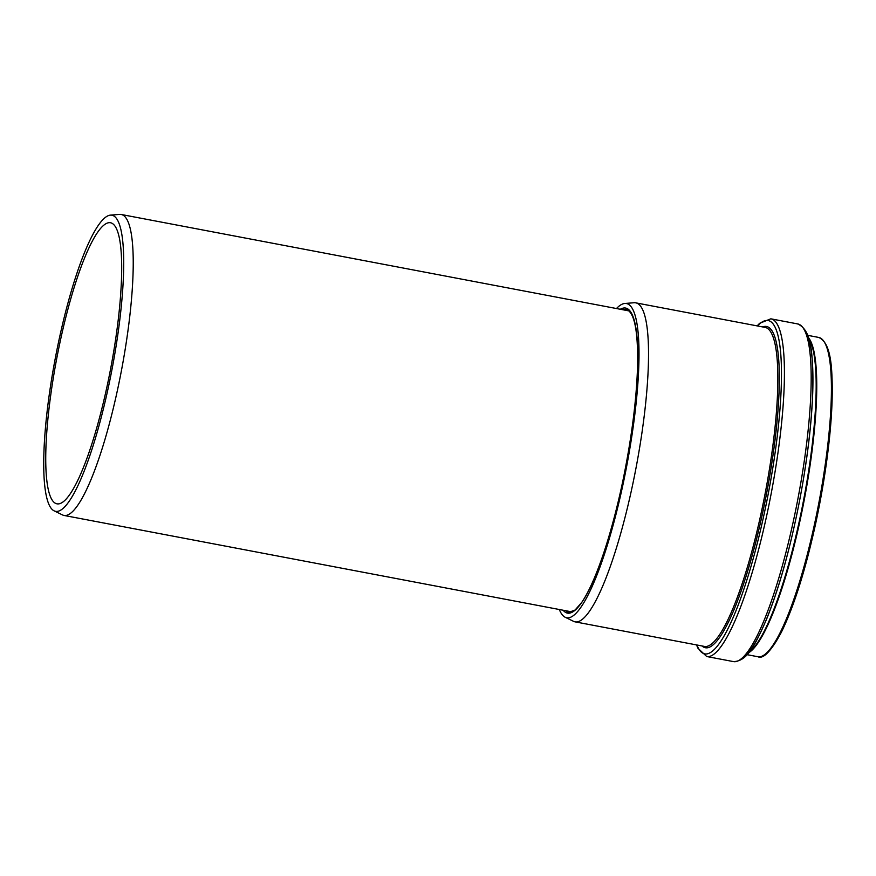 <?xml version="1.0" encoding="UTF-8"?>
<svg xmlns="http://www.w3.org/2000/svg" width="876" height="876" viewBox="0 0 876 876"><rect width="100%" height="100%" fill="white"/><g stroke="black" fill="none" stroke-linecap="round" stroke-linejoin="round"><path stroke-width="1.31" d="M559.315 609.51A159.903 30.66 -79.2 0 0 565.173 617.241L573.55 621.336A162.367 31.131 -79.2 0 0 575.116 621.861A162.367 31.131 -79.2 0 0 577.569 621.829A162.367 31.131 -79.2 0 0 637.137 461.97A162.367 31.131 -79.2 0 0 635.691 302.833A162.367 31.131 -79.2 0 0 634.049 302.746L624.752 303.479A159.903 30.66 -79.2 0 0 623.953 303.6A159.903 30.66 -79.2 0 0 616.474 308.538M565.173 617.241A159.903 30.66 -79.2 0 0 569.126 617.733A159.903 30.66 -79.2 0 0 628.53 456.177A159.903 30.66 -79.2 0 0 624.752 303.479M123.209 281.316A150.716 28.897 100.8 0 1 95.166 439.04A150.716 28.897 100.8 0 1 54.181 510.872A150.716 28.897 100.8 0 1 55.363 357.89A150.716 28.897 100.8 0 1 110.343 215.135A150.716 28.897 100.8 0 1 123.209 281.316M54.181 510.872L62.557 514.957A153.18 29.368 -79.2 0 0 64.036 515.449A153.18 29.368 -79.2 0 0 105.229 438.537A153.18 29.368 -79.2 0 0 132.714 281.656A153.18 29.368 -79.2 0 0 121.184 214.478A153.18 29.368 -79.2 0 0 119.64 214.401L110.343 215.135M121.206 285.477A143.062 27.43 100.8 0 1 95.539 431.999A143.062 27.43 100.8 0 1 57.06 503.842A143.062 27.43 100.8 0 1 56.798 358.164A143.062 27.43 100.8 0 1 110.442 222.734A143.062 27.43 100.8 0 1 121.206 285.477M765.175 654.284A161.293 30.923 -79.2 0 0 819.816 503.065A161.293 30.923 -79.2 0 0 824.415 342.341M760.39 656.704A162.52 31.164 -79.2 0 0 820.013 496.692A162.52 31.164 -79.2 0 0 818.567 337.402C833.054 343.304 833.678 376.231 830.722 424.214C828.127 455.859 823.068 489.191 815.534 524.198C805.329 570.528 793.93 606.553 781.359 632.264C771.11 651.218 763.303 659.376 757.926 656.737A162.52 31.164 -79.2 0 0 760.39 656.704M748.641 652.784A162.52 31.164 -79.2 0 0 804.212 500.097A162.52 31.164 -79.2 0 0 808.482 337.665M749.199 652.062A162.706 31.197 -79.2 0 0 803.62 499.988A162.706 31.197 -79.2 0 0 808.734 338.541M740.899 659.179A169.714 32.532 -79.2 0 0 799.843 499.265A169.714 32.532 -79.2 0 0 803.631 328.883M736.07 661.566A171.86 32.949 -79.2 0 0 799.12 492.356A171.86 32.949 -79.2 0 0 797.598 323.912C812.972 330.635 813.158 357.353 812.468 397.967C810.946 429.678 806.511 464.641 799.153 502.89C789.977 549.405 779.082 588.278 766.467 619.485C755.211 644.616 747.578 661.314 733.475 661.599A171.86 32.949 -79.2 0 0 736.07 661.566M733.475 661.599L706.702 656.518A171.86 32.949 -79.2 0 0 709.308 656.485A171.86 32.949 -79.2 0 0 772.358 487.275A171.86 32.949 -79.2 0 0 770.836 318.82L759.634 323.299L757.127 325.894M696.88 644.988A169.626 32.521 -79.2 0 0 707.337 653.846A169.626 32.521 -79.2 0 0 770.716 480.387A169.626 32.521 -79.2 0 0 765.493 320.605A169.626 32.521 -79.2 0 0 757.455 325.949M702.015 645.962A163.484 31.339 -79.2 0 0 707.874 647.714A163.484 31.339 -79.2 0 0 768.953 480.53A163.484 31.339 -79.2 0 0 763.927 326.54A163.484 31.339 -79.2 0 0 762.591 326.923M575.116 621.861L704.424 646.422A162.367 31.131 -79.2 0 0 706.888 646.389A162.367 31.131 -79.2 0 0 766.456 486.53A162.367 31.131 -79.2 0 0 765.011 327.383L635.691 302.833M563.148 610.233A155.304 29.773 -79.2 0 0 624.489 472.93A155.304 29.773 -79.2 0 0 623.164 308.122A155.304 29.773 -79.2 0 0 620.296 309.261M565.995 610.769A154.077 29.543 -79.2 0 0 569.05 612.269L575.072 610.035L581.752 602.403C595.746 582.66 612.97 530.856 624.15 474.496C631.968 435.033 636.425 399.467 637.509 367.81C638.297 331.971 634.64 312.546 626.537 309.535A154.077 29.543 -79.2 0 0 624.117 309.546A154.077 29.543 -79.2 0 0 623.154 309.797M818.567 337.402L807.694 335.333M757.926 656.737L747.053 654.668M797.598 323.912L770.836 318.82M696.54 644.922L697.887 648.163L706.702 656.518M64.036 515.449L571.962 611.908M121.184 214.478L629.11 310.936"/></g></svg>
